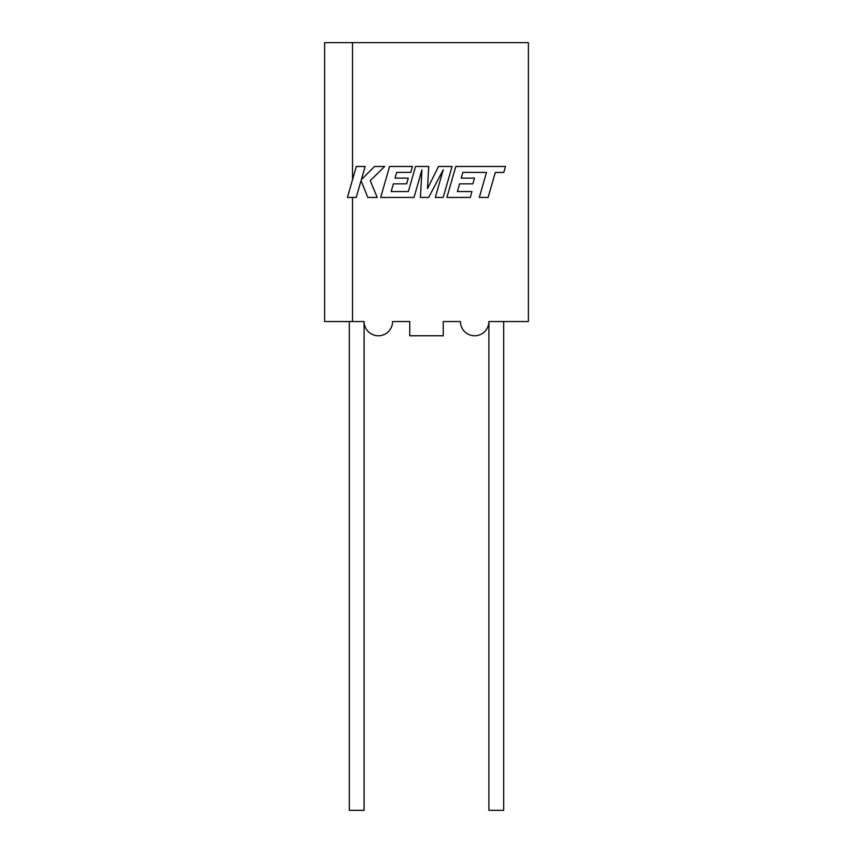 <?xml version="1.0" encoding="UTF-8"?>
<svg xmlns="http://www.w3.org/2000/svg" width="853" height="853" viewBox="0 0 853 853"><rect width="100%" height="100%" fill="white"/><g stroke="black" fill="none" stroke-linecap="round" stroke-linejoin="round"><path stroke-width="1.28" d="M503.686 321.538L503.686 810.35L488.897 810.35L488.897 321.538L528.391 321.538L528.391 42.65L352.524 42.65L352.524 179.716M352.524 197.427L352.524 321.538L364.103 321.538L364.103 810.35L349.314 810.35L349.314 321.538M352.524 321.538L324.609 321.538L324.609 42.65L352.524 42.65M364.103 321.538A14.234 14.234 0 0 0 378.348 335.773A14.234 14.234 0 0 0 392.583 321.538L409.749 321.538L409.749 335.773L443.251 335.773L443.251 321.538L460.417 321.538A14.234 14.234 0 0 0 474.652 335.773A14.234 14.234 0 0 0 488.897 321.538M462.891 172.37L486.487 172.455L479.301 197.427L488.119 197.427L495.305 172.455L503.782 172.455L505.498 166.474L455.801 166.474L446.897 197.427L470.291 197.427L471.954 191.541L457.389 191.541L459.586 183.843L472.861 183.843L474.503 178.128L461.217 178.128L462.891 172.37M452.069 166.474L438.495 166.474L427.524 188.588L428.718 166.474L415.539 166.474L408.331 191.541L391.164 191.541L393.361 183.843L406.646 183.843L408.278 178.128L394.992 178.128L396.666 172.37L410.773 172.37L412.447 166.474L389.576 166.474L380.673 197.427L414.014 197.427L421.936 169.875L420.39 197.427L428.643 197.427L443.261 169.736L435.307 197.427L443.176 197.427L452.069 166.474M356.33 166.474L347.427 197.427L356.234 197.427L361.054 180.623L367.792 197.427L377.218 197.427L370.245 180.623L384.703 166.474L374.51 166.474L361.352 179.674L365.137 166.474L356.33 166.474"/></g></svg>
